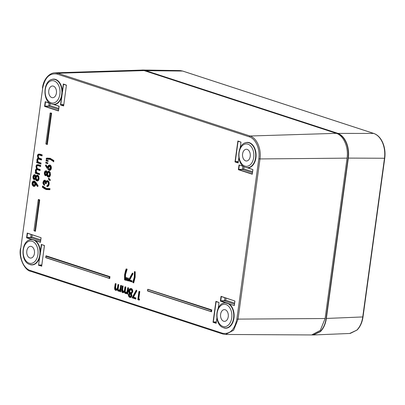 <?xml version="1.0" encoding="UTF-8"?>
<svg xmlns="http://www.w3.org/2000/svg" width="405" height="405" viewBox="0 0 405 405"><rect width="100%" height="100%" fill="white"/><g stroke="black" fill="none" stroke-linecap="round" stroke-linejoin="round"><path stroke-width="0.61" d="M313.369 334.798L320.203 331.518C323.327 328.359 325.296 324.01 326.121 318.462L348.087 158.102C348.791 152.518 348.128 147.309 346.098 142.469C343.966 137.725 341.056 134.708 337.365 133.412L145.187 70.667L142.373 70.197M142.525 70.03L141.082 70.116L145.339 70.5L337.512 133.245C341.238 134.551 344.174 137.599 346.321 142.378C348.366 147.253 349.034 152.508 348.32 158.137L326.354 318.497C325.529 324.086 323.539 328.475 320.39 331.654L313.288 334.975L312.058 334.945L313.288 334.97M313.278 334.975L349.672 333.477L356.78 330.156C359.929 326.977 361.913 322.588 362.738 316.999L384.477 158.32C385.185 152.69 384.522 147.435 382.477 142.555C380.33 137.776 377.394 134.733 373.668 133.427L182.609 71.047L179.795 70.571L142.519 70.024M41.776 265.138L38.505 265.295L39.553 257.641A12.722 8.444 89.3 0 1 30.178 264.627A12.722 8.444 89.3 0 1 29.423 264.328M234.91 301.031L234.318 305.633L234.379 305.269L234.318 305.633L225.62 302.586L225.357 302.92L229.225 303.973A12.722 8.444 89.3 0 1 233.715 319.57A12.722 8.444 89.3 0 1 223.985 327.903A12.722 8.444 89.3 0 1 223.236 327.604M31.413 246.483A5.862 3.888 -90.7 0 0 30.628 246.351A5.862 3.888 -90.7 0 0 26.755 251.551A5.862 3.888 -90.7 0 0 29.843 257.939A5.862 3.888 -90.7 0 0 30.78 258.071A5.862 3.888 -90.7 0 0 34.506 252.755A5.862 3.888 -90.7 0 0 31.413 246.483M53.379 86.128A5.862 3.888 -90.7 0 0 52.594 85.992A5.862 3.888 -90.7 0 0 48.721 91.196A5.862 3.888 -90.7 0 0 51.81 97.58A5.862 3.888 -90.7 0 0 52.746 97.711A5.862 3.888 -90.7 0 0 56.472 92.396A5.862 3.888 -90.7 0 0 53.379 86.128M225.22 309.759A5.862 3.888 -90.7 0 0 224.441 309.628A5.862 3.888 -90.7 0 0 220.568 314.827A5.862 3.888 -90.7 0 0 223.656 321.216A5.862 3.888 -90.7 0 0 224.593 321.347A5.862 3.888 -90.7 0 0 228.314 316.027A5.862 3.888 -90.7 0 0 225.22 309.759M247.187 149.404A5.862 3.888 -90.7 0 0 246.407 149.268A5.862 3.888 -90.7 0 0 242.534 154.472A5.862 3.888 -90.7 0 0 245.622 160.856A5.862 3.888 -90.7 0 0 246.559 160.987A5.862 3.888 -90.7 0 0 250.28 155.672A5.862 3.888 -90.7 0 0 247.187 149.404M31.722 239.36L31.544 239.644L33.438 239.927L35.245 240.848L33.559 239.922L35.559 240.529L31.722 239.36L33.686 239.922M115.84 290.279L117.409 289.641M119.84 291.347L120.027 290.005L119.834 291.387L120.103 291.473L120.877 285.829L120.609 285.743L120.285 288.092C120.158 289.798 119.556 290.643 118.478 290.633C117.673 290.101 117.435 289.16 117.759 287.813L118.154 284.938L117.885 284.852L117.592 287.013C117.485 288.821 116.873 289.732 115.754 289.742C114.969 289.281 114.721 288.406 115.01 287.125L115.43 284.052L115.162 283.961L114.742 287.034C114.428 288.522 114.716 289.55 115.612 290.117L117.323 288.922L118.336 291.008L119.141 290.977L120.027 290.005L119.728 290.653M126.892 293.65L127.074 292.304L126.886 293.686L127.15 293.777L127.924 288.127L127.656 288.041L127.337 290.39C127.21 292.096 126.603 292.947 125.53 292.936C124.72 292.405 124.482 291.463 124.811 290.112L125.201 287.241L124.937 287.155L124.639 289.312C124.537 291.119 123.925 292.03 122.801 292.046C122.016 291.58 121.768 290.709 122.057 289.428L122.482 286.35L122.214 286.264L121.794 289.337C121.48 290.825 121.768 291.853 122.664 292.42L124.37 291.225L125.388 293.306L126.188 293.276L127.074 292.304L126.78 292.957M122.892 292.582L124.456 291.939M37.447 186.275L37.776 185.753L38.136 185.88L37.24 186.224L35.372 183.607L35.26 182.989L37.255 186.138L37.447 185.87L35.417 182.675L34.005 181.263C33.028 181.081 32.4 181.703 32.122 183.121C31.99 184.619 32.395 185.601 33.342 186.067C34.293 186.229 34.901 185.611 35.164 184.214L35.26 182.989L35.372 183.607M35.756 172.333L35.772 172.596M35.463 170.424L35.493 171.634L36.151 172.975L35.23 172.677L35.174 173.077L38.931 174.302L38.986 173.902L37.422 173.391C36.288 173.178 35.716 172.262 35.711 170.637C36.055 169.432 36.678 169.082 37.579 169.589L39.493 170.211L39.543 169.811L38.105 169.341C36.906 169.163 36.298 168.232 36.273 166.546C36.571 165.367 37.149 165.002 38.004 165.453L40.049 166.121L40.105 165.721L38.06 165.053C37.073 164.562 36.394 164.987 36.025 166.328L36.835 168.92L35.463 170.424L36.546 168.647M36.82 162.04L36.88 161.676L37.219 162M38.009 158.082L37.918 158.259C37.518 158.299 37.169 158.816 36.875 159.803L37.979 158.021L38.288 158.325L36.916 159.828L36.946 161.038L37.599 162.38L37.128 162.071M37.635 157.246L38.288 158.325L37.933 158.264M252.821 169.579L247.495 167.67M59.008 106.302L53.683 104.394M62.4 91.682L62.056 91.657L61.297 97.215L62.011 94.502L61.752 97.316L62.4 91.682L62.137 94.502M46.438 158.223L50.078 158.259L53.86 160.527L53.389 161.296L53.678 161.843L53.308 161.428M51.703 160.137L49.997 159.337L46.307 159.2L46.357 158.755M33.154 181.202L34.425 180.929L35.954 182.437L38.136 185.88L37.624 186.604L37.432 186.305M35.817 183.754L35.761 184.285C35.458 185.875 34.759 186.573 33.671 186.391L33.19 186.128M120.047 290.911L119.586 291.291L118.255 291.099M117.551 289.671L115.941 290.441L115.516 290.203M115.309 283.92L115.364 283.556L116.073 283.789L115.602 287.191L116.174 289.408L116.751 289.367M118.027 284.811L118.088 284.447L118.792 284.675L118.356 287.879C118.057 289.018 118.24 289.823 118.898 290.299L119.47 290.253M127.094 293.21L126.638 293.595L125.302 293.402M124.603 291.975L122.993 292.744L122.563 292.506M122.356 286.224L122.416 285.859L123.12 286.087L122.654 289.494L123.221 291.711L123.798 291.671M125.079 287.115L125.14 286.75L125.844 286.978L125.403 290.183C125.105 291.317 125.287 292.126 125.95 292.602L126.517 292.557M129.524 288.957L131.179 288.502C132.334 288.942 132.865 290.051 132.764 291.828L131.493 293.757L131.939 295.711C131.59 297.098 130.916 297.665 129.924 297.417L129.453 297.164M126.188 269.077L127.145 269.148L126.598 269.467L125.16 274.636L125.18 279.769L125.292 274.63L126.659 269.203L127.145 269.148L125.525 274.666L125.474 280.225L124.74 279.906M134.526 271.816L134.495 271.547L135.214 271.78L135.164 277.233L133.696 282.913L133.21 282.538L134.566 277.167L134.399 271.988L134.288 277.182L132.83 282.412L133.554 282.624L134.931 277.197L134.88 272.033L134.799 277.197L133.311 282.7M37.706 158.345L38.009 158.147M38.278 154.244L39.933 154.123L42.196 154.862L41.735 155.56L42.049 155.92L41.502 155.525L41.558 155.125L39.513 154.457C38.521 153.966 37.842 154.391 37.478 155.733L38.288 158.325M37.589 155.236L38.764 154.128L42.196 154.862L42.049 155.92L39.786 155.181C39.072 154.771 38.586 155.049 38.318 156.016C38.364 157.484 38.915 158.284 39.979 158.416L41.634 158.952L41.173 159.651L41.492 160.01L41.092 159.778M39.503 155.004L38.794 154.862L37.959 155.981C37.989 157.565 38.571 158.431 39.705 158.583L41.634 158.952L41.492 160.01L39.361 159.317C38.602 158.856 38.07 159.124 37.761 160.112C37.781 161.519 38.293 162.304 39.295 162.461L41.077 163.043L40.616 163.742L40.93 164.106L40.53 163.868M36.253 168.936L36.556 168.738M36.83 164.84L38.48 164.719L40.743 165.458L40.338 165.751L40.601 166.516L40.201 166.283M36.136 165.832L37.311 164.719L40.743 165.458L40.601 166.516L38.333 165.777C37.619 165.367 37.133 165.645 36.87 166.607C36.911 168.08 37.462 168.88 38.531 169.006L40.186 169.548L39.781 169.842L40.039 170.606L39.639 170.373M38.055 165.599L37.346 165.453L36.506 166.577C36.541 168.156 37.123 169.022 38.257 169.174L40.186 169.548L40.039 170.606L37.908 169.913C37.154 169.452 36.617 169.715 36.308 170.702C36.334 172.11 36.845 172.894 37.842 173.056L39.624 173.639L39.163 174.337L39.477 174.697L39.077 174.464M35.599 179.045L34.309 179.693L33.939 179.481M33.969 174.909L35.012 174.656L36.015 176.018M36.571 175.319L37.66 175.076L38.764 176.129L39.088 178.63C38.804 180.367 38.075 181.151 36.895 180.979L36.455 180.731M51.339 168.303C51.015 169.892 50.306 170.581 49.207 170.368L49.106 170.206C50.134 170.409 50.802 169.761 51.106 168.272C51.238 166.683 50.797 165.65 49.785 165.169L49.258 165.108L49.931 165.007C51.01 165.513 51.476 166.612 51.339 168.303L50.974 168.272C50.676 169.761 50.012 170.404 48.98 170.206L47.466 168.753L48.878 170.044C49.84 170.232 50.463 169.629 50.741 168.237C50.868 166.754 50.458 165.787 49.511 165.341C48.575 165.159 47.972 165.751 47.699 167.108L47.274 167.797L47.603 167.675M48.727 165.25L49.931 165.007M46.97 175.142L45.679 175.79L45.304 175.578M45.34 171.006L46.383 170.748L47.385 172.115M47.942 171.416L49.03 171.173L50.134 172.226L50.458 174.727C50.174 176.464 49.445 177.248 48.266 177.071L47.825 176.833M44.945 181.248L43.998 182.488L44.616 184.366L44.17 184.958L44.474 185.414L43.937 184.928L43.401 182.422L44.616 180.924L45.33 183.349L45.674 183.465C45.841 182.048 46.372 181.344 47.274 181.354C48.073 181.83 48.392 182.716 48.23 184.017L47.709 185.384L46.889 185.804L46.833 186.214C47.765 186.178 48.342 185.49 48.565 184.138C48.721 182.534 48.296 181.465 47.284 180.939L46.322 181.101L45.881 181.592L44.671 180.524C43.816 180.448 43.284 181.045 43.067 182.326L43.958 185.055C43.057 183.88 42.743 182.959 43.026 182.301C43.482 180.822 43.988 180.164 44.53 180.316L44.95 180.357L44.53 180.316L43.203 181.718M44.059 180.448L45.092 180.19L46.089 181.359M46.6 180.792L47.704 180.605C48.848 181.197 49.334 182.397 49.157 184.204C48.848 185.88 48.104 186.654 46.934 186.538L46.975 186.173M47.653 181.698L47.608 181.678C46.767 181.764 46.307 182.493 46.21 183.855L45.775 183.627L46.833 181.648M42.581 186.396L42.636 185.976L42.55 186.528L42.636 185.976L46.322 188.482L50.012 188.619L49.532 189.449L49.866 189.702L46.246 189.565L43.801 188.371M258.825 158.755C260.299 149.192 255.773 138.697 249.308 136.834L57.13 74.09C49.714 72.773 44.894 77.471 42.677 88.189L20.711 248.554C19.238 258.117 23.763 268.611 30.228 270.474L222.411 333.219C229.827 334.535 234.642 329.837 236.859 319.12L258.825 158.755L259.99 158.927L238.018 319.292L233.609 330.227L225.585 334.464L222.912 334.029A0.835 0.613 108.1 0 1 222.775 334.003L30.593 271.259A0.835 0.613 108.1 0 0 30.734 271.284M222.411 333.219A0.835 0.613 108.1 0 0 222.775 334.003L225.585 334.464L311.637 334.95L320.32 330.364L325.104 318.517L347.07 158.147C348.74 147.324 343.612 135.447 336.297 133.336L144.114 70.591L140.879 70.121L54.872 72.829L57.859 73.264A0.835 0.613 108.1 0 0 57.13 74.09M144.114 70.591L57.859 73.264L250.037 136.009C256.78 137.968 261.524 148.858 259.99 158.927L347.07 158.147M236.859 319.12L325.104 318.517M249.308 136.834A0.835 0.613 108.1 0 1 250.037 136.009L336.297 133.336M118.478 290.633L118.751 290.466C118.022 289.97 117.809 289.099 118.123 287.844L118.513 284.968L117.992 287.849C117.678 289.089 117.89 289.965 118.624 290.466L120.012 289.433M115.754 289.742L116.027 289.575C115.314 289.14 115.091 288.335 115.369 287.16L115.795 284.082L115.243 287.16C114.964 288.325 115.182 289.13 115.901 289.58L117.298 288.517M115.865 290.284L117.222 289.555M118.376 291.144L117.551 290.233M119.141 290.977L118.336 291.008M118.569 291.17L119.586 291.291M125.53 292.936L125.803 292.764C125.069 292.273 124.861 291.397 125.17 290.147L125.353 287.074L125.044 290.147C124.73 291.392 124.937 292.268 125.671 292.769L127.064 291.732M122.801 292.046L123.074 291.878C122.361 291.438 122.143 290.633 122.421 289.459L122.842 286.381L122.295 289.459C122.011 290.623 122.229 291.433 122.948 291.878L124.35 290.82M122.912 292.582L124.269 291.853M125.434 293.448L124.603 292.537M125.717 293.63L126.902 293.078L125.646 293.473M126.188 293.276L126.638 293.595M128.947 290.765C129.246 289.56 129.823 289.084 130.683 289.337C131.529 289.621 131.934 290.39 131.903 291.646C131.595 292.861 131.007 293.357 130.132 293.124L128.947 290.765L129.311 290.795L130.04 289.555M129.281 289.231L128.679 290.689L129.554 293.245L128.425 294.668L129.595 297.093C130.456 297.31 131.038 296.83 131.341 295.645L130.663 293.605L132.167 291.762C132.258 290.193 131.787 289.216 130.759 288.836L129.281 289.231L130.349 288.578L131.033 288.669L130.466 288.578M128.689 294.784L130.076 293.635L131.078 295.544L129.691 296.597L128.689 294.784L129.053 294.815L129.615 293.873M128.425 294.668L129.554 293.245L129.342 293.073M129.635 297.229L128.557 295.944M131.341 295.645L131.706 295.675L131.291 293.878L131.574 295.68C131.25 296.961 130.623 297.488 129.696 297.255L129.595 297.093M129.924 297.417L129.823 297.255C130.749 297.488 131.377 296.961 131.706 295.675L131.939 295.711M130.759 288.836L130.906 288.669C132 289.084 132.496 290.122 132.4 291.792L131.205 293.6L132.526 291.792C132.622 290.117 132.126 289.074 131.033 288.669L131.179 288.502M132.167 291.762L132.764 291.828M129.554 293.245L128.81 292.056M130.997 294.708L130.177 293.797L128.922 294.815L129.838 296.43L129.286 294.85L129.965 296.425M129.691 296.597L130.901 296.045M131.802 290.517L130.785 289.499C129.995 289.261 129.458 289.691 129.18 290.795L130.278 292.957L129.311 290.795L130.552 292.79L131.306 292.749M130.132 293.124L131.701 292.304M131.225 289.747L129.544 290.83M130.304 293.797L129.286 294.85M125.555 270.5L124.608 274.585L124.527 279.733L124.816 279.799L124.927 274.6L126.38 269.371L126.006 269.244L124.649 274.61L124.568 279.713L124.867 279.941M124.927 274.6L125.525 274.666M126.304 277.891L125.808 280.012L126.066 280.093L126.552 277.759L126.218 277.648L126.932 277.627L126.355 277.648M125.818 279.966L126.304 280.123L126.684 277.754L126.628 280.493L126.213 280.26M134.566 277.167L135.164 277.233M133.437 282.7L132.805 282.341L133.539 280.569M39.077 159.14L38.257 158.968L37.523 160.076L37.918 159.17M37.25 162.005L37.599 162.38L36.678 162.081L36.622 162.481L40.384 163.706L40.434 163.306L38.875 162.795C37.736 162.582 37.169 161.666 37.164 160.046L37.397 160.076C37.407 161.59 37.948 162.44 39.022 162.633L41.077 163.043L40.93 164.106L40.611 163.868L40.713 163.139L39.148 162.628C38.08 162.44 37.538 161.59 37.523 160.076L37.761 160.112M37.164 160.046C37.508 158.836 38.131 158.487 39.032 158.993L40.94 159.616L40.996 159.216L39.558 158.745C38.359 158.573 37.746 157.641 37.726 155.95L38.085 155.981L38.379 155.171M41.204 159.788L41.492 160.01L41.173 159.778L41.269 159.049L39.832 158.578C38.703 158.426 38.121 157.56 38.085 155.981L38.318 156.016M37.726 155.95C38.024 154.771 38.602 154.406 39.457 154.857L38.92 154.862M37.994 158.041L37.437 155.707C37.741 154.563 38.186 154.037 38.764 154.128L39.933 154.123M37.624 169.73L36.809 169.558L36.075 170.672L36.465 169.761M35.711 170.637L35.944 170.672C35.959 172.186 36.501 173.036 37.569 173.224L39.624 173.639L39.477 174.697L39.158 174.464L39.26 173.735L37.695 173.224C36.627 173.036 36.091 172.186 36.075 170.672L36.308 170.702M36.809 169.558L37.579 169.589M36.273 166.546L36.637 166.577L36.931 165.761M39.72 170.373L40.039 170.606L39.72 170.373L39.822 169.644L38.384 169.174C37.25 169.022 36.668 168.156 36.637 166.577L36.87 166.607M38.004 165.453L37.473 165.453M36.561 168.677L35.984 166.303C36.293 165.159 36.733 164.632 37.311 164.719L37.417 164.719M40.282 166.283L40.601 166.516L40.282 166.283L40.379 165.554L37.437 164.719M36.536 168.571L36.182 167.837M38.06 176.884L37.189 175.816C37.994 176.276 38.313 177.152 38.156 178.448C37.979 179.719 37.473 180.321 36.637 180.255C35.827 179.779 35.493 178.888 35.64 177.572C35.848 176.342 36.369 175.76 37.189 175.816L37.295 175.978C36.536 175.932 36.065 176.474 35.873 177.608L36.789 176.084M38.212 176.337L37.24 175.411L35.554 176.707L34.592 174.99C33.752 174.899 33.22 175.471 32.997 176.717L33.98 179.369L35.326 178.367L36.566 180.655C37.609 180.802 38.252 180.109 38.49 178.565L38.212 176.337L38.556 176.231L37.047 175.193L37.66 175.076M34.521 175.385L35.301 177.481L34.04 178.969L33.326 176.869L34.521 175.385L33.691 176.904L34.152 175.74M34.592 174.99L35.782 176.079L34.87 174.818L34.45 174.778L35.012 174.656M33.129 176.145L34.45 174.778C33.792 174.697 33.296 175.34 32.957 176.696C32.992 178.438 33.357 179.38 34.045 179.526L33.98 179.369M34.207 179.531L35.392 178.929L34.081 179.531M36.607 180.792L35.655 179.683M35.893 176.19L35.655 176.084L35.554 176.707L35.842 176.14L35.554 176.707L35.842 176.14L37.382 175.249L38.424 176.236L38.723 178.6L38.764 176.129M38.49 178.565L38.723 178.6C38.465 180.24 37.776 180.979 36.668 180.817L37.154 180.873M36.794 180.817C37.908 180.974 38.591 180.235 38.855 178.595L39.088 178.63M35.726 176.261L37.047 175.193M33.326 176.869L34.187 178.807L33.924 176.934L34.314 178.802M34.04 178.969L35.048 178.271M37.078 175.942L37.27 175.978C37.883 176.089 38.166 176.904 38.116 178.423C37.685 179.815 37.316 180.382 37.017 180.129L37.999 179.147M35.64 177.572L36.784 180.093L35.999 177.608L37.057 179.921L37.518 179.896M36.637 180.255L37.017 180.129M37.422 175.978L36.232 177.643M34.85 175.709L33.924 176.934M33.372 185.657L32.451 183.268C32.653 182.103 33.139 181.567 33.919 181.653L34.845 183.971C34.653 185.161 34.162 185.723 33.372 185.657L33.645 185.49L32.815 183.303L33.493 181.931M34.005 181.263L34.283 181.091L33.762 181.035L35.62 182.559L37.776 185.753L34.425 180.929M32.258 182.503L33.762 181.035C32.881 181.151 32.319 181.84 32.081 183.095C31.975 184.523 32.415 185.566 33.413 186.224L33.443 186.229C34.465 186.401 35.113 185.743 35.397 184.25L35.579 183.733L35.164 184.214M33.382 186.204L32.294 184.903M33.671 186.391L33.569 186.229C34.592 186.401 35.245 185.743 35.529 184.25L35.761 184.285M34.759 182.64L34.02 181.815L32.684 183.303L33.519 185.49L34.653 184.71M32.451 183.268L33.048 183.333L33.792 185.323L34.202 185.308M34.314 182.002L33.048 183.333M47.653 158.071L49.805 158.426L47.603 158.071M49.658 158.593L46.266 158.411L46.216 158.79L49.668 159.013L53.156 161.261L53.232 160.694L49.658 158.593L53.541 160.547L50.078 158.259M46.221 158.755L46.347 158.249L47.522 158.077L46.266 158.375M49.719 159.16L47.567 158.811L46.307 159.2L46.448 158.952M53.217 161.393L49.668 159.013M50.301 166.738L49.486 165.751L50.412 168.09C50.21 169.224 49.724 169.746 48.954 169.649L48.018 167.371C48.215 166.207 48.706 165.665 49.486 165.751L48.377 167.407L49.202 165.944M47.466 168.688L45.461 165.655L47.466 168.748L48.878 170.044M49.511 165.341L49.658 165.174C50.671 165.65 51.106 166.683 50.974 168.272L50.741 168.237M47.836 166.506L49.258 165.108C48.357 165.311 47.825 165.969 47.658 167.083L47.476 167.68L45.821 165.169L45.416 165.539L47.481 168.662M48.018 167.371L49.101 169.482L48.377 167.407L49.375 169.315L49.815 169.3M48.954 169.649L50.235 168.753M49.719 165.913L48.61 167.442M49.43 172.981L48.559 171.912C49.364 172.373 49.683 173.249 49.526 174.545C49.349 175.816 48.843 176.418 48.008 176.352C47.198 175.876 46.864 174.985 47.01 173.669C47.218 172.439 47.739 171.857 48.559 171.912L48.666 172.074C47.906 172.029 47.436 172.57 47.243 173.704L48.16 172.181M45.35 175.466L46.808 175.041L47.937 176.747C48.98 176.899 49.623 176.205 49.861 174.661L49.582 172.434L48.61 171.507L47.172 172.348L45.962 171.082C45.122 170.991 44.59 171.568 44.368 172.814L45.451 175.628L46.808 175.041M45.892 171.477L46.671 173.578L45.411 175.066L44.697 172.965L45.892 171.477L45.061 173.001L45.522 171.836M45.962 171.082L46.241 170.915L45.821 170.875L47.152 172.176L46.383 170.748M44.499 172.236L45.821 170.875C45.163 170.794 44.666 171.431 44.327 172.788C44.363 174.535 44.727 175.476 45.416 175.623M45.578 175.628L46.762 175.026L46.433 174.909M47.977 176.889L46.975 175.638M47.172 172.348L48.752 171.345L49.795 172.333L50.225 174.692L49.921 172.327L48.418 171.29L49.03 171.173M49.861 174.661L50.093 174.697C49.835 176.337 49.147 177.076 48.038 176.909L48.524 176.97M48.165 176.909C49.278 177.071 49.962 176.332 50.225 174.692L50.458 174.727M49.582 172.434L50.134 172.226M45.846 171.619L45.967 171.639C46.428 171.852 46.651 172.495 46.631 173.553C46.357 174.454 46.054 174.909 45.724 174.925L46.418 174.363M44.697 172.965L45.557 174.904L45.294 173.031L45.684 174.899M45.411 175.066L45.724 174.925M47.01 173.669L48.154 176.19L47.37 173.704L48.428 176.018L48.889 175.993M48.008 176.352L49.369 175.238M48.792 172.074L47.603 173.735M46.221 171.801L45.294 173.031M49.602 180.291L48.342 179L49.729 180.422L49.962 179.926L49.729 180.422L50.007 180.65L49.785 180.422M49.962 179.926L48.919 178.089L48.686 178.337L49.962 179.926M44.616 180.924L43.639 182.458L44.312 184.376L43.765 182.458L44.226 181.308M43.401 182.422L43.998 182.488M48.124 182.402L47.375 181.516C46.545 181.521 46.054 182.184 45.907 183.506L45.775 183.627M46.322 181.101L47.431 180.772C48.509 181.334 48.964 182.468 48.797 184.174C48.559 185.606 47.947 186.34 46.96 186.376L47.086 186.376C48.068 186.346 48.681 185.606 48.924 184.174C49.091 182.468 48.635 181.334 47.557 180.772L47.046 180.716L47.704 180.605M48.565 184.138L49.157 184.204M44.671 180.524L45.861 181.435L45.092 180.19M44.474 185.414L44.135 185.075L44.616 184.366L44.474 185.414L44.008 185.075M48.423 189.013L46.175 188.649L42.601 186.432L42.343 187.257L45.988 189.398L49.572 189.581L46.018 189.403L42.333 187.135L45.912 189.241L49.299 189.418L49.349 189.039L45.902 188.816L42.409 186.568L42.338 187.1M42.636 185.976L42.596 186.427L46.048 188.649L48.509 189.008M48.377 189.013L49.587 189.074L50.012 188.619L49.866 189.702L49.597 188.867L50.012 188.619M45.902 188.816L46.322 188.482M53.065 104.363L54.108 104.703M247.89 167.948L246.883 167.64L247.921 167.979M252.477 172.758L242.544 169.513L243.714 168.829L242.544 169.513L238.383 169.69L238.656 169.396L242.458 169.315L242.863 166.333M234.475 304.15L224.542 300.91L225.712 300.226L224.542 300.91L220.381 301.087L220.659 300.793L224.456 300.712L224.866 297.731M32.192 234.824L31.904 236.95L30.734 237.634L26.573 237.811L26.851 237.517L30.648 237.436L31.904 236.95L40.804 239.856M50.19 103.432L49.901 105.553L48.732 106.237L44.57 106.414L44.849 106.12L48.646 106.039L49.901 105.553L58.806 108.464M45.922 162.445L45.988 162.066L45.932 162.324L47.861 162.805L47.456 163.088L47.749 163.63L47.339 163.412M45.952 162.314L47.861 162.805L47.749 163.63L47.501 162.891L46.003 162.319M45.962 163.033L47.431 163.412M47.258 163.402L45.841 163.139L45.871 162.835M46.226 160.243L46.286 159.864L47.755 160.891L46.084 160.284L46.033 160.669L47.496 161.048L48.16 160.608L47.76 160.891L48.048 161.428L47.643 161.21M46.256 160.112L48.16 160.608L48.048 161.428L47.805 160.689L46.307 160.117M46.266 160.831L47.76 161.215M47.557 161.2L46.14 160.937L46.175 160.633M53.678 161.843L53.344 161.393L53.541 160.547L53.86 160.527L53.678 161.843L53.344 161.393M37.523 186.33L37.624 186.604M211.324 311.501L211.415 309.997L211.774 309.906L211.369 310.205L211.324 311.501M147.835 289.276L211.774 309.906L211.506 311.865L211.101 311.627M147.714 290.906L211.192 311.632M211.005 311.612L147.597 290.998L147.628 290.709M38.364 199.827L38.424 199.462L39.725 199.888L39.447 200.181L38.44 199.7M34.015 230.582L34.997 231.068L39.088 200.151L38.222 199.868L34.01 230.617L35.235 230.936L39.447 200.181L35.103 230.936L35.422 231.295L35.017 231.063M38.389 199.695L39.725 199.888L35.422 231.295L34.131 230.789M51.243 113.253L50.245 112.98L51.243 113.253M47.117 144.21L51.329 113.456L47.117 144.21M50.271 112.97L51.607 113.162L47.304 144.575L46.899 144.337M46.013 144.069L46.985 144.342M46.008 256.046L45.684 257.509L109.153 278.23L109.33 276.934L45.861 256.208L109.608 276.762L46.064 255.803L109.973 276.671L109.608 276.762L109.973 276.671L109.704 278.625L109.299 278.392M45.806 257.681L109.385 278.392M115.334 283.794L116.073 283.789L115.795 284.082L115.187 283.89M120.751 285.702L120.811 285.338L121.515 285.565L121.11 285.859L120.336 291.509L120.649 291.868L120.25 291.635M120.29 288.051L120.568 285.717L120.811 285.338L121.515 285.565L120.649 291.868L120.331 291.635L121.237 285.859L120.832 285.571M119.956 291.559L120.331 291.635M124.644 289.276L124.897 287.13L125.14 286.75L125.844 286.978L125.565 287.272L124.958 287.079M127.798 288.001L127.858 287.636L128.562 287.869L128.157 288.163L127.388 293.807L127.702 294.172L127.302 293.939M127.828 287.869L128.562 287.869L127.702 294.172L127.383 293.939L128.289 288.163L127.879 287.874M127.008 293.863L127.383 293.939M132.394 297.872L132.141 297.918L132.329 297.604M136.166 290.436L136.333 290.122L136.156 290.496L136.333 290.122L136.389 290.744L136.875 290.825L136.404 290.977L133.139 297.042L136.531 290.972L136.212 290.441M136.333 290.122L136.875 290.825L133.478 297.143L135.933 297.943L135.776 299.108L135.457 298.875L135.569 298.039L133.204 297.31L135.933 297.943L135.457 298.748L135.776 299.108L135.371 298.875M132.182 297.837L135.457 298.875M139.036 291.671L139.097 291.306L139.801 291.534L139.396 291.833L138.434 298.844L139.523 291.828L138.92 291.641M139.067 291.539L139.801 291.534L138.793 298.88L139.71 299.179L139.107 300.196L138.799 299.994L139.107 300.196L139.188 299.219L139.71 299.179L138.859 299.943L138.915 299.386L138.156 299.138L138.52 299.047L138.156 299.138L139.163 291.797L138.895 291.711L137.821 299.558L138.905 299.999M137.943 299.73L138.88 299.994M125.18 279.769L125.474 280.225L125.18 279.769M126.274 268.864L126.163 269.153L126.274 268.864L126.659 269.203L126.239 269.082M126.932 277.627L126.628 280.493L126.431 280.123L126.193 280.26L126.628 280.493L125.925 280.184M127.783 278.281L127.848 277.926L128.4 278.103L128.005 278.397L127.767 280.599L128.091 280.974L127.681 280.736M127.813 278.154L128.4 278.103L128.091 280.974L127.762 280.736L128.132 278.392L127.858 278.159M127.393 280.66L127.762 280.736M128.572 280.781L128.319 280.827L128.512 280.513M132.344 273.345L132.516 273.031L132.334 273.405L132.516 273.031L132.567 273.648L133.058 273.734L132.582 273.881L129.316 279.946L132.708 273.881L132.389 273.35M132.516 273.031L133.058 273.734L129.661 280.047L132.116 280.852L131.954 282.017L131.635 281.779L131.752 280.943L129.382 280.219L132.116 280.852L131.64 281.652L131.954 282.017L131.554 281.779M128.365 280.746L131.635 281.779M134.536 272.008L134.495 271.547L135.214 271.78L134.617 271.821M133.058 282.574L133.473 282.705M41.73 155.687L42.049 155.92L41.73 155.687L41.831 154.958L39.513 154.457M36.749 162.653L40.611 163.868M35.372 172.636L35.726 172.363M38.976 174.449L35.276 173.239L39.158 174.464M45.775 165.119L46.003 164.83L45.618 165.291L47.274 167.797M50.367 179.896L50.007 180.65L50.367 179.896L48.813 178.332M47.344 181.511C47.739 181.106 48.408 183.252 48.19 183.992L47.704 185.277L46.848 185.784L47.086 186.376L46.838 186.173M46.033 183.506L46.21 183.855L46.033 183.506M54.078 104.672L53.075 104.363M54.017 104.444L53.404 104.389M62.178 91.662L61.889 94.507M66.435 85.166L63.626 105.968L66.425 85.222L63.529 84.356L63.337 83.997L66.349 85.111M63.626 105.968L63.686 105.604L63.626 105.968L60.472 104.941L60.75 104.647L63.772 104.581M66.379 85.121L63.337 83.997L62.289 91.651A12.722 8.444 89.3 0 0 51.081 79.77M63.747 104.784L60.472 104.941L61.631 97.301M59.095 106.363L54.062 104.561A12.722 8.444 89.3 0 0 61.519 97.286L61.413 97.23M52.999 104.358L59.155 106.221L58.477 110.727M58.507 110.965L58.563 110.6L58.507 110.965L44.57 106.414L45.218 101.675L50.341 103.472M45.917 102.035L49.906 103.204M247.83 167.716L247.212 167.665M252.907 169.639L252.285 174.003M244.888 143.046A12.722 8.444 89.3 0 1 255.965 152.979A12.722 8.444 89.3 0 1 247.87 167.837L252.852 169.589M239.73 165.311L239.315 165.174M238.859 157.899L238.135 162.714M238.282 161.767L235.006 161.924L235.285 161.63L238.312 161.565M240.975 142.15L240.256 147.688M238.575 141.345L240.96 142.206L240.195 147.81M240.919 142.104L237.877 140.981L235.006 161.924L238.165 162.952M227.494 303.193L225.529 302.636M225.443 302.869L227.251 303.203M229.149 304.079L227.372 303.198L234.318 305.633M216.609 301.7L218.994 302.565L218.229 308.17M216.316 322.122L213.04 322.279L213.319 321.985L216.346 321.919M216.893 318.254L216.169 323.074M219.009 302.51L218.29 308.043M218.948 302.459L215.911 301.34L213.04 322.279L216.199 323.311M221.732 296.703L234.819 300.976M234.849 300.986L221.034 296.344L220.381 301.087L225.474 302.748A12.722 8.444 89.3 0 0 222.922 303.406M40.171 254.861L40.434 252.042M40.211 252.016L39.923 254.861M39.447 257.585L40.044 254.861L38.505 265.295L41.649 266.07M31.636 239.593L33.438 239.927M27.92 233.432L41.011 237.7L40.5 242.104M41.097 237.755L40.48 242.124M41.042 237.71L27.221 233.067L26.573 237.811L31.666 239.471A12.722 8.444 89.3 0 0 29.114 240.13M40.505 242.362L40.566 241.998L40.505 242.362L35.463 240.58M42.069 244.716L41.371 244.357L40.323 252.011A12.722 8.444 89.3 0 0 35.412 240.697L35.341 240.803M44.469 245.526L41.69 244.59L44.383 245.465M44.413 245.476L41.659 266.328M45.881 181.592L45.512 181.511M37.219 161.848L36.875 159.808M48.418 171.29L47.132 172.287M47.213 172.231L46.798 172.241M36.835 168.92L36.48 168.86C36.05 168.91 35.701 169.427 35.422 170.399L35.453 171.669L36.151 172.975L35.675 172.662M35.341 178.878L35.326 178.367M49.688 179.957L48.686 178.337L48.377 178.964M117.187 289.474L117.323 288.922L117.349 289.55M124.239 291.777L124.37 291.225L124.401 291.848M131.164 293.883L130.663 293.605L131.205 293.6L131.164 293.883M132.698 297.361L133.139 297.042L133.204 297.31L132.698 297.361L136.191 290.871L135.989 290.608L132.167 297.716L135.224 298.713L135.295 298.207L132.698 297.361M128.881 280.265L129.316 279.946L129.382 280.219L128.881 280.265L132.369 273.78L132.167 273.517L128.345 280.619L131.407 281.617L131.473 281.111L128.881 280.265M356.78 330.156A0.835 0.532 45.7 0 0 357.043 330.055C360.217 326.845 362.207 322.471 363.012 316.933L326.121 318.462M363.012 316.933L384.75 158.254L348.087 158.102M373.942 133.518A0.835 0.613 108.1 0 0 373.668 133.427L337.365 133.412M182.868 71.133A0.835 0.613 108.1 0 0 182.609 71.047L145.187 70.667M382.477 142.555A0.835 0.334 -23.5 0 1 382.766 142.676C380.634 137.887 377.647 134.809 373.805 133.448L182.746 71.072L180.453 70.607M227.104 303.208A12.555 8.333 89.3 0 1 233.715 316.857A12.555 8.333 89.3 0 1 225.453 328.025L223.525 327.706C213.744 325.114 214.959 302.783 225.129 302.925A12.555 8.333 89.3 0 1 227.104 303.208M222.937 326.445A11.213 7.442 -90.7 0 0 231.731 317.869A11.213 7.442 -90.7 0 0 225.939 304.53A11.213 7.442 -90.7 0 0 217.146 313.106A11.213 7.442 -90.7 0 0 222.937 326.445M249.07 142.849A12.555 8.333 89.3 0 1 255.682 156.497A12.555 8.333 89.3 0 1 247.42 167.67L245.491 167.346C235.71 164.759 236.925 142.428 247.096 142.57A12.555 8.333 89.3 0 1 249.07 142.849M244.903 166.085A11.213 7.442 -90.7 0 0 253.697 157.51A11.213 7.442 -90.7 0 0 247.906 144.17A11.213 7.442 -90.7 0 0 239.112 152.751A11.213 7.442 -90.7 0 0 244.903 166.085M55.257 79.577A12.555 8.333 89.3 0 1 61.869 93.226A12.555 8.333 89.3 0 1 53.612 104.394L51.678 104.07C41.897 101.483 43.117 79.152 53.288 79.294A12.555 8.333 89.3 0 1 55.257 79.577M51.091 102.809A11.213 7.442 -90.7 0 0 59.884 94.233A11.213 7.442 -90.7 0 0 54.093 80.899A11.213 7.442 -90.7 0 0 45.304 89.475A11.213 7.442 -90.7 0 0 51.091 102.809M33.291 239.932A12.555 8.333 89.3 0 1 39.903 253.581A12.555 8.333 89.3 0 1 31.646 264.748L29.712 264.43C19.931 261.838 21.151 239.507 31.322 239.649A12.555 8.333 89.3 0 1 33.291 239.932M29.125 263.169A11.213 7.442 -90.7 0 0 37.918 254.593A11.213 7.442 -90.7 0 0 32.127 241.253A11.213 7.442 -90.7 0 0 23.338 249.829A11.213 7.442 -90.7 0 0 29.125 263.169M136.247 290.405L132.146 297.634L135.275 298.855M132.43 273.309L128.324 280.538L131.453 281.764M46.028 162.314L45.73 162.871L47.198 163.25L45.8 162.425M47.598 167.66L45.841 165.124M31.717 264.754A12.555 8.333 -90.7 0 0 31.792 264.754A12.555 8.333 -90.7 0 0 39.331 257.57M225.529 328.025A12.555 8.333 -90.7 0 0 225.6 328.03A12.555 8.333 -90.7 0 0 233.715 318.269A12.555 8.333 -90.7 0 0 229.053 304.125M62.056 91.657A12.555 8.333 -90.7 0 0 55.404 79.567A12.555 8.333 -90.7 0 0 53.43 79.289A12.555 8.333 -90.7 0 0 53.359 79.289M247.744 167.67A12.555 8.333 -90.7 0 0 255.838 156.365A12.555 8.333 -90.7 0 0 249.217 142.844A12.555 8.333 -90.7 0 0 247.242 142.56A12.555 8.333 -90.7 0 0 247.171 142.565M40.09 252.016A12.555 8.333 -90.7 0 0 35.245 240.848M53.936 104.394A12.555 8.333 -90.7 0 0 61.297 97.215M36.85 161.909L37.174 161.772M46.003 164.83L47.638 167.295M46.21 183.855L45.446 183.602M252.315 174.241L238.383 169.69L239.031 164.946L243.714 166.475M42.677 88.189L20.711 248.554M30.228 270.474A0.835 0.613 108.1 0 0 30.593 271.259C25.297 270.692 18.367 258.446 20.508 248.432M46.803 144.322L45.892 143.897L46.752 144.175L50.964 113.425L50.104 113.142L45.851 143.871L47.02 144.347M34.921 231.047L33.969 230.592L38.232 199.832M109.203 278.372L45.689 257.469M109.517 278.265L109.694 276.959L109.517 278.265M211.415 309.997L147.81 289.281L211.415 309.997M147.911 289.271L147.486 290.744L210.959 311.465L211.137 310.169L147.683 289.383M117.759 287.813L118.356 287.879M115.01 287.125L115.602 287.191M124.811 290.112L125.403 290.183M122.057 289.428L122.654 289.494M127.2 293.919L126.846 293.666L127.388 293.807M135.488 298.88L132.146 297.634L135.979 290.593M138.52 299.047L139.188 299.219L138.52 299.047M126.117 280.24L125.768 279.982L126.152 277.714M127.58 280.721L127.636 278.326L127.276 280.488L127.798 280.741M131.671 281.789L128.324 280.538L132.157 273.496M133.255 282.68L132.805 282.341L134.247 277.157C134.592 273.648 134.485 274.519 134.354 272.003L134.399 272.013M40.429 163.853L36.698 162.638L36.688 162.046M38.875 162.795L39.295 162.461M40.991 159.762L39.032 158.993M39.558 158.745L39.979 158.416M41.548 155.672L39.457 154.857M37.174 161.985L36.901 161.914M37.422 173.391L37.842 173.056M39.538 170.358L37.65 169.746L39.756 170.378M38.105 169.341L38.531 169.006M40.1 166.268L38.08 165.61L40.287 166.156M38.06 165.053L38.48 164.719M35.721 172.576L35.448 172.51M35.179 173.041L35.189 172.651L35.645 172.596M35.417 182.675L35.954 182.437M37.245 186.158L35.645 183.637M45.881 165.093L45.598 165.245M48.357 178.969L48.58 178.544M64.036 84.361L63.529 84.356L62.522 91.687M61.752 97.316L60.75 104.647L63.62 105.715M50.362 103.488L45.507 101.898L44.935 106.323L58.462 110.732L59.019 106.312M58.664 109.482L48.732 106.237L49.056 103.057M239.325 165.179L238.748 169.599L252.269 174.008L252.826 169.589L246.812 167.635M244.002 166.703L243.714 168.829L252.614 171.735M240.894 142.099L238.064 141.34L235.285 161.63L238.155 162.714L238.834 157.748M218.928 302.459L216.098 301.7L213.319 321.985L216.189 323.068L216.867 318.107M221.317 296.571L234.829 300.981L234.287 305.4M221.322 296.571L220.745 300.991L225.62 302.586M226.005 298.1L225.712 300.226L234.617 303.132M40.667 240.879L30.734 237.634L31.053 234.454M41.016 237.705L27.505 233.295L26.938 237.715L31.813 239.309M35.559 240.529L40.459 242.129M41.806 264.941L38.784 265.002L41.614 266.095M41.664 244.585L40.556 252.047M131.336 293.6L131.291 293.878L131.336 293.6M133.27 297.037L133.331 297.305L133.27 297.037M129.448 279.946L129.514 280.214L129.448 279.946M45.897 143.856L50.109 113.106M45.871 256.173L45.755 257.666L109.421 278.402M147.587 290.906L211.223 311.637M147.491 290.709L147.673 289.408M44.682 181.081C45.152 181.324 45.355 182.073 45.289 183.328L45.33 183.318M46.14 160.831L46.094 160.243M47.749 161.215L46.038 160.633M45.836 163.033L45.79 162.451M47.456 163.417L45.735 162.835M47.699 158.811L49.744 159.17C50.736 159.393 52.696 160.729 53.156 161.372L53.445 161.463M36.627 162.445L40.647 163.878M35.276 173.239L39.184 174.469M114.742 287.034L115.172 283.925M116.043 290.334L115.688 290.274C114.752 290.086 114.428 289.003 114.701 287.008L114.747 286.998M118.893 290.512C119.379 290.785 119.829 289.97 120.245 288.066L120.285 288.092M123.236 291.924C123.92 291.944 124.376 291.063 124.598 289.286L124.639 289.312M125.459 293.468L125.454 293.463C124.806 293.144 124.446 292.567 124.376 291.727M137.827 299.523L138.905 291.676M127.281 280.447L127.884 278.154M124.563 279.744L125.084 279.966M126.598 269.467L126.527 269.203L126.598 269.467M357.043 330.055L350.239 333.431M382.766 142.676C384.796 147.506 385.454 152.7 384.75 158.254M42.474 88.067C43.376 79.041 49.612 72.819 54.872 72.829M117.328 289.423C117.475 290.36 117.835 290.937 118.407 291.165L118.589 291.17M129.661 297.25C128.896 296.986 128.471 296.121 128.385 294.643L129.301 293.033C128.699 292.253 128.481 291.463 128.638 290.668L129.281 289.119L130.476 288.578M33.868 185.525L33.742 185.525C34.162 185.611 34.516 185.085 34.805 183.946C34.83 182.66 34.557 181.946 33.99 181.81L33.802 181.774M41.659 244.579L44.459 245.582L41.649 266.085M47.046 180.716L45.836 181.531M41.067 159.783L38.262 158.963M48.392 176.97L48.013 176.909C47.562 176.919 47.152 176.307 46.767 175.076L46.717 174.975M45.426 175.623L45.694 175.669M35.392 178.894L35.362 178.802C35.62 179.936 36.045 180.605 36.637 180.812M36.642 180.812L37.022 180.873M34.354 178.828L34.354 178.828C34.683 178.813 34.987 178.357 35.26 177.456C35.281 176.398 35.058 175.76 34.587 175.537M49.339 169.523L50.372 168.065C50.433 166.931 50.159 166.212 49.557 165.908L49.364 165.878M48.387 176.226L48.387 176.226C48.686 176.479 49.056 175.912 49.486 174.52C49.537 173.001 49.253 172.186 48.63 172.069M49.658 180.387L48.301 178.995L48.61 178.397M118.098 284.705L117.551 286.988C117.328 288.765 116.873 289.641 116.184 289.621M123.09 292.633L122.74 292.577C121.804 292.39 121.475 291.301 121.753 289.312L122.421 286.117M127.869 287.894L127.297 290.365C126.881 292.268 126.431 293.083 125.94 292.81M130.385 289.433L130.759 289.499C131.539 289.904 131.909 290.613 131.863 291.625C131.645 292.501 131.25 292.962 130.683 293.017L130.683 293.017M129.924 293.752L130.152 293.792C130.658 293.888 130.957 294.465 131.038 295.518L130.172 296.485"/></g></svg>
